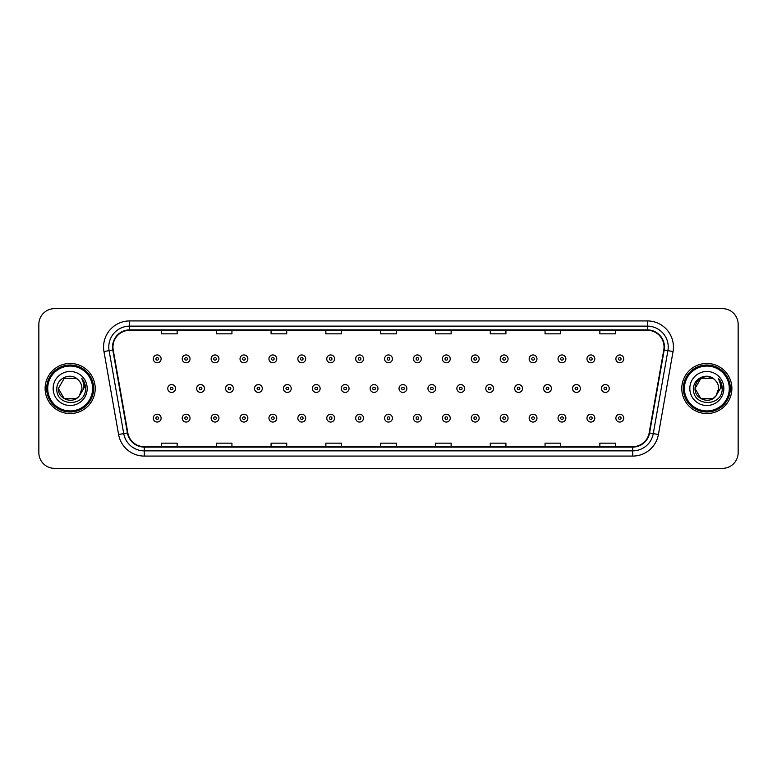 <?xml version="1.0" encoding="UTF-8"?>
<svg xmlns="http://www.w3.org/2000/svg" width="777" height="777" viewBox="0 0 777 777"><rect width="100%" height="100%" fill="white"/><g stroke="black" fill="none" stroke-linecap="round" stroke-linejoin="round"><path stroke-width="1.17" d="M45.115 388.5A25.049 25.049 0 0 0 70.163 413.549A25.049 25.049 0 0 0 95.212 388.5A25.049 25.049 0 0 0 70.163 363.451A25.049 25.049 0 0 0 45.115 388.5A25.049 25.049 0 0 0 70.163 413.549A25.049 25.049 0 0 0 95.212 388.5A25.049 25.049 0 0 0 70.163 363.451A25.049 25.049 0 0 0 45.115 388.5M681.788 388.5A25.049 25.049 0 0 0 706.837 413.549A25.049 25.049 0 0 0 731.885 388.5A25.049 25.049 0 0 0 706.837 363.451A25.049 25.049 0 0 0 681.788 388.5A25.049 25.049 0 0 0 706.837 413.549A25.049 25.049 0 0 0 731.885 388.5A25.049 25.049 0 0 0 706.837 363.451A25.049 25.049 0 0 0 681.788 388.5M112.956 347.008A16.696 16.696 0 0 1 129.652 330.312L647.348 330.312A16.696 16.696 0 0 1 663.791 349.912L649.164 432.886A16.696 16.696 0 0 1 632.711 446.688L144.289 446.688A16.696 16.696 0 0 1 127.836 432.886L113.209 349.912A16.696 16.696 0 0 1 112.956 347.008M112.539 347.008A17.113 17.113 0 0 0 112.801 349.98L127.428 432.964A17.113 17.113 0 0 0 144.289 447.105L632.711 447.105A17.113 17.113 0 0 0 649.572 432.964L664.199 349.98A17.113 17.113 0 0 0 647.348 329.895L129.652 329.895A17.113 17.113 0 0 0 112.539 347.008M103.963 351.544A26.097 26.097 0 0 1 129.652 320.92L647.348 320.92A26.097 26.097 0 0 1 673.037 351.544L658.41 434.518A26.097 26.097 0 0 1 632.711 456.08L144.289 456.08A26.097 26.097 0 0 1 118.59 434.518L103.963 351.544L109.101 350.641A20.872 20.872 0 0 1 129.652 326.136L647.348 326.136A20.872 20.872 0 0 1 667.899 350.641L653.272 433.615A20.872 20.872 0 0 1 632.711 450.864L144.289 450.864A20.872 20.872 0 0 1 123.728 433.615L109.101 350.641A20.872 20.872 0 0 1 108.78 347.008M738.15 324.31A15.657 15.657 0 0 0 722.493 308.654L54.507 308.654A15.657 15.657 0 0 0 38.85 324.31L38.85 452.69A15.657 15.657 0 0 0 54.507 468.346L722.493 468.346A15.657 15.657 0 0 0 738.15 452.69L738.15 324.31L738.15 452.69M380.672 330.312L380.672 333.848L396.328 333.848L396.328 330.312M325.874 330.312L325.874 333.848L341.53 333.848L341.53 330.312M271.076 330.312L271.076 333.848L286.732 333.848L286.732 330.312M216.288 330.312L216.288 333.848L231.944 333.848L231.944 330.312M161.49 330.312L161.49 333.848L177.146 333.848L177.146 330.312M435.47 330.312L435.47 333.848L451.126 333.848L451.126 330.312M490.268 330.312L490.268 333.848L505.924 333.848L505.924 330.312M545.056 330.312L545.056 333.848L560.712 333.848L560.712 330.312M599.854 330.312L599.854 333.848L615.51 333.848L615.51 330.312M396.328 446.688L396.328 443.152L380.672 443.152L380.672 446.688M341.53 446.688L341.53 443.152L325.874 443.152L325.874 446.688M286.732 446.688L286.732 443.152L271.076 443.152L271.076 446.688M231.944 446.688L231.944 443.152L216.288 443.152L216.288 446.688M177.146 446.688L177.146 443.152L161.49 443.152L161.49 446.688M451.126 446.688L451.126 443.152L435.47 443.152L435.47 446.688M505.924 446.688L505.924 443.152L490.268 443.152L490.268 446.688M560.712 446.688L560.712 443.152L545.056 443.152L545.056 446.688M615.51 446.688L615.51 443.152L599.854 443.152L599.854 446.688M38.85 324.31L38.85 452.69M722.493 308.654L54.507 308.654M54.507 468.346L722.493 468.346M161.121 358.857A3.914 3.914 0 0 1 157.207 362.772A3.914 3.914 0 0 1 153.292 358.857A3.914 3.914 0 0 1 157.207 354.943A3.914 3.914 0 0 1 161.121 358.857A3.914 3.914 0 0 0 157.207 354.943A3.914 3.914 0 0 0 153.292 358.857M167.754 388.5A3.914 3.914 0 0 1 171.668 384.586A3.914 3.914 0 0 1 175.583 388.5A3.914 3.914 0 0 1 171.668 392.414A3.914 3.914 0 0 1 167.754 388.5A3.914 3.914 0 0 0 171.668 392.414A3.914 3.914 0 0 0 175.583 388.5M153.292 418.143A3.914 3.914 0 0 1 157.207 414.228A3.914 3.914 0 0 1 161.121 418.143A3.914 3.914 0 0 1 157.207 422.057A3.914 3.914 0 0 1 153.292 418.143A3.914 3.914 0 0 0 157.207 422.057A3.914 3.914 0 0 0 161.121 418.143M190.035 358.857A3.914 3.914 0 0 1 186.121 362.772A3.914 3.914 0 0 1 182.206 358.857A3.914 3.914 0 0 1 186.121 354.943A3.914 3.914 0 0 1 190.035 358.857A3.914 3.914 0 0 0 186.121 354.943A3.914 3.914 0 0 0 182.206 358.857M218.949 358.857A3.914 3.914 0 0 1 215.035 362.772A3.914 3.914 0 0 1 211.121 358.857A3.914 3.914 0 0 1 215.035 354.943A3.914 3.914 0 0 1 218.949 358.857A3.914 3.914 0 0 0 215.035 354.943A3.914 3.914 0 0 0 211.121 358.857M247.853 358.857A3.914 3.914 0 0 1 243.939 362.772A3.914 3.914 0 0 1 240.025 358.857A3.914 3.914 0 0 1 243.939 354.943A3.914 3.914 0 0 1 247.853 358.857A3.914 3.914 0 0 0 243.939 354.943A3.914 3.914 0 0 0 240.025 358.857M276.767 358.857A3.914 3.914 0 0 1 272.853 362.772A3.914 3.914 0 0 1 268.939 358.857A3.914 3.914 0 0 1 272.853 354.943A3.914 3.914 0 0 1 276.767 358.857A3.914 3.914 0 0 0 272.853 354.943A3.914 3.914 0 0 0 268.939 358.857M196.659 388.5A3.914 3.914 0 0 1 200.573 384.586A3.914 3.914 0 0 1 204.487 388.5A3.914 3.914 0 0 1 200.573 392.414A3.914 3.914 0 0 1 196.659 388.5A3.914 3.914 0 0 0 200.573 392.414A3.914 3.914 0 0 0 204.487 388.5M225.573 388.5A3.914 3.914 0 0 1 229.487 384.586A3.914 3.914 0 0 1 233.401 388.5A3.914 3.914 0 0 1 229.487 392.414A3.914 3.914 0 0 1 225.573 388.5A3.914 3.914 0 0 0 229.487 392.414A3.914 3.914 0 0 0 233.401 388.5M254.487 388.5A3.914 3.914 0 0 1 258.401 384.586A3.914 3.914 0 0 1 262.315 388.5A3.914 3.914 0 0 1 258.401 392.414A3.914 3.914 0 0 1 254.487 388.5A3.914 3.914 0 0 0 258.401 392.414A3.914 3.914 0 0 0 262.315 388.5M76.059 398.718A11.801 11.801 0 0 0 79.244 396.027L79.001 396.309C72.63 404.487 57.76 398.989 58.362 388.5L64.268 378.282M92.599 388.5A22.436 22.436 0 0 0 70.163 366.064A22.436 22.436 0 0 0 47.718 388.5A22.436 22.436 0 0 0 70.163 410.936A22.436 22.436 0 0 0 92.599 388.5M93.648 388.5A23.485 23.485 0 0 0 70.163 365.015A23.485 23.485 0 0 0 46.678 388.5A23.485 23.485 0 0 0 70.163 411.985A23.485 23.485 0 0 0 93.648 388.5M79.244 396.027L76.059 398.718L64.268 398.718L58.362 388.5L64.268 378.282L76.059 378.282L77.894 379.584C70.649 371.998 56.711 378.253 56.847 388.5C55.517 406.711 85.043 407.187 85.519 389.384L85.548 388.5C85.499 384.634 84.217 381.235 81.682 378.302C83.605 381.468 84.285 384.868 83.722 388.5L79.244 396.027L76.059 398.718L64.268 398.718L58.362 388.5L64.268 398.718L76.059 398.718L79.244 396.027L81.964 388.5C81.896 384.945 80.536 381.973 77.894 379.584M53.147 388.5A17.016 17.016 0 0 0 70.163 405.516A17.016 17.016 0 0 0 87.179 388.5A17.016 17.016 0 0 0 70.163 371.484A17.016 17.016 0 0 0 53.147 388.5M81.799 378.438L85.538 388.947M81.682 378.302L84.761 383.634M712.732 398.718A11.801 11.801 0 0 0 715.918 396.027L712.732 398.718L700.941 398.718L695.036 388.5L700.941 378.282L712.732 378.282L714.568 379.584C707.323 371.998 693.385 378.253 693.521 388.5C692.19 406.711 721.716 407.187 722.202 389.384L722.221 388.5C722.183 384.634 720.891 381.235 718.356 378.302C720.289 381.468 720.959 384.868 720.396 388.5L715.685 396.309C709.304 404.487 694.434 398.989 695.036 388.5L700.941 398.718L712.732 398.718L715.918 396.027L713.276 398.387M729.282 388.5A22.436 22.436 0 0 0 706.837 366.064A22.436 22.436 0 0 0 684.401 388.5A22.436 22.436 0 0 0 706.837 410.936A22.436 22.436 0 0 0 729.282 388.5M730.322 388.5A23.485 23.485 0 0 0 706.837 365.015A23.485 23.485 0 0 0 683.352 388.5A23.485 23.485 0 0 0 706.837 411.985A23.485 23.485 0 0 0 730.322 388.5M715.918 396.027L718.638 388.5C718.57 384.945 717.21 381.973 714.568 379.584M689.821 388.5A17.016 17.016 0 0 0 706.837 405.516A17.016 17.016 0 0 0 723.853 388.5A17.016 17.016 0 0 0 706.837 371.484A17.016 17.016 0 0 0 689.821 388.5M712.732 378.282A11.801 11.801 0 0 0 695.036 388.5M718.472 378.438L722.212 388.947L718.356 378.302L721.435 383.634M722.221 388.5L718.356 378.302L722.212 388.947M305.682 358.857A3.914 3.914 0 0 1 301.767 362.772A3.914 3.914 0 0 1 297.853 358.857A3.914 3.914 0 0 1 301.767 354.943A3.914 3.914 0 0 1 305.682 358.857A3.914 3.914 0 0 0 301.767 354.943A3.914 3.914 0 0 0 297.853 358.857M334.596 358.857A3.914 3.914 0 0 1 330.681 362.772A3.914 3.914 0 0 1 326.767 358.857A3.914 3.914 0 0 1 330.681 354.943A3.914 3.914 0 0 1 334.596 358.857A3.914 3.914 0 0 0 330.681 354.943A3.914 3.914 0 0 0 326.767 358.857M363.5 358.857A3.914 3.914 0 0 1 359.586 362.772A3.914 3.914 0 0 1 355.672 358.857A3.914 3.914 0 0 1 359.586 354.943A3.914 3.914 0 0 1 363.5 358.857A3.914 3.914 0 0 0 359.586 354.943A3.914 3.914 0 0 0 355.672 358.857M283.401 388.5A3.914 3.914 0 0 1 287.305 384.586A3.914 3.914 0 0 1 291.22 388.5A3.914 3.914 0 0 1 287.305 392.414A3.914 3.914 0 0 1 283.401 388.5A3.914 3.914 0 0 0 287.305 392.414A3.914 3.914 0 0 0 291.22 388.5M312.305 388.5A3.914 3.914 0 0 1 316.22 384.586A3.914 3.914 0 0 1 320.134 388.5A3.914 3.914 0 0 1 316.22 392.414A3.914 3.914 0 0 1 312.305 388.5A3.914 3.914 0 0 0 316.22 392.414A3.914 3.914 0 0 0 320.134 388.5M341.22 388.5A3.914 3.914 0 0 1 345.134 384.586A3.914 3.914 0 0 1 349.048 388.5A3.914 3.914 0 0 1 345.134 392.414A3.914 3.914 0 0 1 341.22 388.5A3.914 3.914 0 0 0 345.134 392.414A3.914 3.914 0 0 0 349.048 388.5M392.414 358.857A3.914 3.914 0 0 1 388.5 362.772A3.914 3.914 0 0 1 384.586 358.857A3.914 3.914 0 0 1 388.5 354.943A3.914 3.914 0 0 1 392.414 358.857A3.914 3.914 0 0 0 388.5 354.943A3.914 3.914 0 0 0 384.586 358.857M421.328 358.857A3.914 3.914 0 0 1 417.414 362.772A3.914 3.914 0 0 1 413.5 358.857A3.914 3.914 0 0 1 417.414 354.943A3.914 3.914 0 0 1 421.328 358.857A3.914 3.914 0 0 0 417.414 354.943A3.914 3.914 0 0 0 413.5 358.857M450.233 358.857A3.914 3.914 0 0 1 446.319 362.772A3.914 3.914 0 0 1 442.404 358.857A3.914 3.914 0 0 1 446.319 354.943A3.914 3.914 0 0 1 450.233 358.857A3.914 3.914 0 0 0 446.319 354.943A3.914 3.914 0 0 0 442.404 358.857M479.147 358.857A3.914 3.914 0 0 1 475.233 362.772A3.914 3.914 0 0 1 471.318 358.857A3.914 3.914 0 0 1 475.233 354.943A3.914 3.914 0 0 1 479.147 358.857A3.914 3.914 0 0 0 475.233 354.943A3.914 3.914 0 0 0 471.318 358.857M508.061 358.857A3.914 3.914 0 0 1 504.147 362.772A3.914 3.914 0 0 1 500.233 358.857A3.914 3.914 0 0 1 504.147 354.943A3.914 3.914 0 0 1 508.061 358.857A3.914 3.914 0 0 0 504.147 354.943A3.914 3.914 0 0 0 500.233 358.857M370.134 388.5A3.914 3.914 0 0 1 374.048 384.586A3.914 3.914 0 0 1 377.962 388.5A3.914 3.914 0 0 1 374.048 392.414A3.914 3.914 0 0 1 370.134 388.5A3.914 3.914 0 0 0 374.048 392.414A3.914 3.914 0 0 0 377.962 388.5M399.038 388.5A3.914 3.914 0 0 1 402.952 384.586A3.914 3.914 0 0 1 406.866 388.5A3.914 3.914 0 0 1 402.952 392.414A3.914 3.914 0 0 1 399.038 388.5A3.914 3.914 0 0 0 402.952 392.414A3.914 3.914 0 0 0 406.866 388.5M427.952 388.5A3.914 3.914 0 0 1 431.866 384.586A3.914 3.914 0 0 1 435.78 388.5A3.914 3.914 0 0 1 431.866 392.414A3.914 3.914 0 0 1 427.952 388.5A3.914 3.914 0 0 0 431.866 392.414A3.914 3.914 0 0 0 435.78 388.5M456.866 388.5A3.914 3.914 0 0 1 460.78 384.586A3.914 3.914 0 0 1 464.695 388.5A3.914 3.914 0 0 1 460.78 392.414A3.914 3.914 0 0 1 456.866 388.5A3.914 3.914 0 0 0 460.78 392.414A3.914 3.914 0 0 0 464.695 388.5M485.78 388.5A3.914 3.914 0 0 1 489.695 384.586A3.914 3.914 0 0 1 493.599 388.5A3.914 3.914 0 0 1 489.695 392.414A3.914 3.914 0 0 1 485.78 388.5A3.914 3.914 0 0 0 489.695 392.414A3.914 3.914 0 0 0 493.599 388.5M536.975 358.857A3.914 3.914 0 0 1 533.061 362.772A3.914 3.914 0 0 1 529.147 358.857A3.914 3.914 0 0 1 533.061 354.943A3.914 3.914 0 0 1 536.975 358.857A3.914 3.914 0 0 0 533.061 354.943A3.914 3.914 0 0 0 529.147 358.857M565.879 358.857A3.914 3.914 0 0 1 561.965 362.772A3.914 3.914 0 0 1 558.051 358.857A3.914 3.914 0 0 1 561.965 354.943A3.914 3.914 0 0 1 565.879 358.857A3.914 3.914 0 0 0 561.965 354.943A3.914 3.914 0 0 0 558.051 358.857M594.793 358.857A3.914 3.914 0 0 1 590.879 362.772A3.914 3.914 0 0 1 586.965 358.857A3.914 3.914 0 0 1 590.879 354.943A3.914 3.914 0 0 1 594.793 358.857A3.914 3.914 0 0 0 590.879 354.943A3.914 3.914 0 0 0 586.965 358.857M623.708 358.857A3.914 3.914 0 0 1 619.793 362.772A3.914 3.914 0 0 1 615.879 358.857A3.914 3.914 0 0 1 619.793 354.943A3.914 3.914 0 0 1 623.708 358.857A3.914 3.914 0 0 0 619.793 354.943A3.914 3.914 0 0 0 615.879 358.857M514.685 388.5A3.914 3.914 0 0 1 518.599 384.586A3.914 3.914 0 0 1 522.513 388.5A3.914 3.914 0 0 1 518.599 392.414A3.914 3.914 0 0 1 514.685 388.5A3.914 3.914 0 0 0 518.599 392.414A3.914 3.914 0 0 0 522.513 388.5M543.599 388.5A3.914 3.914 0 0 1 547.513 384.586A3.914 3.914 0 0 1 551.427 388.5A3.914 3.914 0 0 1 547.513 392.414A3.914 3.914 0 0 1 543.599 388.5A3.914 3.914 0 0 0 547.513 392.414A3.914 3.914 0 0 0 551.427 388.5M572.513 388.5A3.914 3.914 0 0 1 576.427 384.586A3.914 3.914 0 0 1 580.341 388.5A3.914 3.914 0 0 1 576.427 392.414A3.914 3.914 0 0 1 572.513 388.5A3.914 3.914 0 0 0 576.427 392.414A3.914 3.914 0 0 0 580.341 388.5M601.417 388.5A3.914 3.914 0 0 1 605.332 384.586A3.914 3.914 0 0 1 609.246 388.5A3.914 3.914 0 0 1 605.332 392.414A3.914 3.914 0 0 1 601.417 388.5A3.914 3.914 0 0 0 605.332 392.414A3.914 3.914 0 0 0 609.246 388.5M182.206 418.143A3.914 3.914 0 0 1 186.121 414.228A3.914 3.914 0 0 1 190.035 418.143A3.914 3.914 0 0 1 186.121 422.057A3.914 3.914 0 0 1 182.206 418.143A3.914 3.914 0 0 0 186.121 422.057A3.914 3.914 0 0 0 190.035 418.143M211.121 418.143A3.914 3.914 0 0 1 215.035 414.228A3.914 3.914 0 0 1 218.949 418.143A3.914 3.914 0 0 1 215.035 422.057A3.914 3.914 0 0 1 211.121 418.143A3.914 3.914 0 0 0 215.035 422.057A3.914 3.914 0 0 0 218.949 418.143M240.025 418.143A3.914 3.914 0 0 1 243.939 414.228A3.914 3.914 0 0 1 247.853 418.143A3.914 3.914 0 0 1 243.939 422.057A3.914 3.914 0 0 1 240.025 418.143A3.914 3.914 0 0 0 243.939 422.057A3.914 3.914 0 0 0 247.853 418.143M268.939 418.143A3.914 3.914 0 0 1 272.853 414.228A3.914 3.914 0 0 1 276.767 418.143A3.914 3.914 0 0 1 272.853 422.057A3.914 3.914 0 0 1 268.939 418.143A3.914 3.914 0 0 0 272.853 422.057A3.914 3.914 0 0 0 276.767 418.143M297.853 418.143A3.914 3.914 0 0 1 301.767 414.228A3.914 3.914 0 0 1 305.682 418.143A3.914 3.914 0 0 1 301.767 422.057A3.914 3.914 0 0 1 297.853 418.143A3.914 3.914 0 0 0 301.767 422.057A3.914 3.914 0 0 0 305.682 418.143M326.767 418.143A3.914 3.914 0 0 1 330.681 414.228A3.914 3.914 0 0 1 334.596 418.143A3.914 3.914 0 0 1 330.681 422.057A3.914 3.914 0 0 1 326.767 418.143A3.914 3.914 0 0 0 330.681 422.057A3.914 3.914 0 0 0 334.596 418.143M355.672 418.143A3.914 3.914 0 0 1 359.586 414.228A3.914 3.914 0 0 1 363.5 418.143A3.914 3.914 0 0 1 359.586 422.057A3.914 3.914 0 0 1 355.672 418.143A3.914 3.914 0 0 0 359.586 422.057A3.914 3.914 0 0 0 363.5 418.143M384.586 418.143A3.914 3.914 0 0 1 388.5 414.228A3.914 3.914 0 0 1 392.414 418.143A3.914 3.914 0 0 1 388.5 422.057A3.914 3.914 0 0 1 384.586 418.143A3.914 3.914 0 0 0 388.5 422.057A3.914 3.914 0 0 0 392.414 418.143M413.5 418.143A3.914 3.914 0 0 1 417.414 414.228A3.914 3.914 0 0 1 421.328 418.143A3.914 3.914 0 0 1 417.414 422.057A3.914 3.914 0 0 1 413.5 418.143A3.914 3.914 0 0 0 417.414 422.057A3.914 3.914 0 0 0 421.328 418.143M442.404 418.143A3.914 3.914 0 0 1 446.319 414.228A3.914 3.914 0 0 1 450.233 418.143A3.914 3.914 0 0 1 446.319 422.057A3.914 3.914 0 0 1 442.404 418.143A3.914 3.914 0 0 0 446.319 422.057A3.914 3.914 0 0 0 450.233 418.143M471.318 418.143A3.914 3.914 0 0 1 475.233 414.228A3.914 3.914 0 0 1 479.147 418.143A3.914 3.914 0 0 1 475.233 422.057A3.914 3.914 0 0 1 471.318 418.143A3.914 3.914 0 0 0 475.233 422.057A3.914 3.914 0 0 0 479.147 418.143M500.233 418.143A3.914 3.914 0 0 1 504.147 414.228A3.914 3.914 0 0 1 508.061 418.143A3.914 3.914 0 0 1 504.147 422.057A3.914 3.914 0 0 1 500.233 418.143A3.914 3.914 0 0 0 504.147 422.057A3.914 3.914 0 0 0 508.061 418.143M529.147 418.143A3.914 3.914 0 0 1 533.061 414.228A3.914 3.914 0 0 1 536.975 418.143A3.914 3.914 0 0 1 533.061 422.057A3.914 3.914 0 0 1 529.147 418.143A3.914 3.914 0 0 0 533.061 422.057A3.914 3.914 0 0 0 536.975 418.143M558.051 418.143A3.914 3.914 0 0 1 561.965 414.228A3.914 3.914 0 0 1 565.879 418.143A3.914 3.914 0 0 1 561.965 422.057A3.914 3.914 0 0 1 558.051 418.143A3.914 3.914 0 0 0 561.965 422.057A3.914 3.914 0 0 0 565.879 418.143M586.965 418.143A3.914 3.914 0 0 1 590.879 414.228A3.914 3.914 0 0 1 594.793 418.143A3.914 3.914 0 0 1 590.879 422.057A3.914 3.914 0 0 1 586.965 418.143A3.914 3.914 0 0 0 590.879 422.057A3.914 3.914 0 0 0 594.793 418.143M615.879 418.143A3.914 3.914 0 0 1 619.793 414.228A3.914 3.914 0 0 1 623.708 418.143A3.914 3.914 0 0 1 619.793 422.057A3.914 3.914 0 0 1 615.879 418.143A3.914 3.914 0 0 0 619.793 422.057A3.914 3.914 0 0 0 623.708 418.143M647.348 320.92L647.348 329.895M109.101 350.641L112.801 349.98M144.289 456.08L144.289 447.105M632.711 447.105L632.711 456.08M649.572 432.964L658.41 434.518M118.59 434.518L127.428 432.964M664.199 349.98L673.037 351.544M129.652 320.92L129.652 329.895M155.905 358.857A1.301 1.301 0 0 0 157.207 360.159A1.301 1.301 0 0 0 158.518 358.857A1.301 1.301 0 0 0 157.207 357.556A1.301 1.301 0 0 0 155.905 358.857M172.97 388.5A1.301 1.301 0 0 0 171.668 387.199A1.301 1.301 0 0 0 170.357 388.5A1.301 1.301 0 0 0 171.668 389.801A1.301 1.301 0 0 0 172.97 388.5M158.518 418.143A1.301 1.301 0 0 0 157.207 416.841A1.301 1.301 0 0 0 155.905 418.143A1.301 1.301 0 0 0 157.207 419.444A1.301 1.301 0 0 0 158.518 418.143M184.819 358.857A1.301 1.301 0 0 0 186.121 360.159A1.301 1.301 0 0 0 187.422 358.857A1.301 1.301 0 0 0 186.121 357.556A1.301 1.301 0 0 0 184.819 358.857M213.724 358.857A1.301 1.301 0 0 0 215.035 360.159A1.301 1.301 0 0 0 216.336 358.857A1.301 1.301 0 0 0 215.035 357.556A1.301 1.301 0 0 0 213.724 358.857M242.638 358.857A1.301 1.301 0 0 0 243.939 360.159A1.301 1.301 0 0 0 245.25 358.857A1.301 1.301 0 0 0 243.939 357.556A1.301 1.301 0 0 0 242.638 358.857M271.552 358.857A1.301 1.301 0 0 0 272.853 360.159A1.301 1.301 0 0 0 274.155 358.857A1.301 1.301 0 0 0 272.853 357.556A1.301 1.301 0 0 0 271.552 358.857M201.884 388.5A1.301 1.301 0 0 0 200.573 387.199A1.301 1.301 0 0 0 199.271 388.5A1.301 1.301 0 0 0 200.573 389.801A1.301 1.301 0 0 0 201.884 388.5M230.788 388.5A1.301 1.301 0 0 0 229.487 387.199A1.301 1.301 0 0 0 228.185 388.5A1.301 1.301 0 0 0 229.487 389.801A1.301 1.301 0 0 0 230.788 388.5M259.703 388.5A1.301 1.301 0 0 0 258.401 387.199A1.301 1.301 0 0 0 257.09 388.5A1.301 1.301 0 0 0 258.401 389.801A1.301 1.301 0 0 0 259.703 388.5M300.466 358.857A1.301 1.301 0 0 0 301.767 360.159A1.301 1.301 0 0 0 303.069 358.857A1.301 1.301 0 0 0 301.767 357.556A1.301 1.301 0 0 0 300.466 358.857M329.37 358.857A1.301 1.301 0 0 0 330.681 360.159A1.301 1.301 0 0 0 331.983 358.857A1.301 1.301 0 0 0 330.681 357.556A1.301 1.301 0 0 0 329.37 358.857M358.284 358.857A1.301 1.301 0 0 0 359.586 360.159A1.301 1.301 0 0 0 360.897 358.857A1.301 1.301 0 0 0 359.586 357.556A1.301 1.301 0 0 0 358.284 358.857M288.617 388.5A1.301 1.301 0 0 0 287.305 387.199A1.301 1.301 0 0 0 286.004 388.5A1.301 1.301 0 0 0 287.305 389.801A1.301 1.301 0 0 0 288.617 388.5M317.531 388.5A1.301 1.301 0 0 0 316.22 387.199A1.301 1.301 0 0 0 314.918 388.5A1.301 1.301 0 0 0 316.22 389.801A1.301 1.301 0 0 0 317.531 388.5M346.435 388.5A1.301 1.301 0 0 0 345.134 387.199A1.301 1.301 0 0 0 343.832 388.5A1.301 1.301 0 0 0 345.134 389.801A1.301 1.301 0 0 0 346.435 388.5M387.199 358.857A1.301 1.301 0 0 0 388.5 360.159A1.301 1.301 0 0 0 389.801 358.857A1.301 1.301 0 0 0 388.5 357.556A1.301 1.301 0 0 0 387.199 358.857M416.103 358.857A1.301 1.301 0 0 0 417.414 360.159A1.301 1.301 0 0 0 418.716 358.857A1.301 1.301 0 0 0 417.414 357.556A1.301 1.301 0 0 0 416.103 358.857M445.017 358.857A1.301 1.301 0 0 0 446.319 360.159A1.301 1.301 0 0 0 447.63 358.857A1.301 1.301 0 0 0 446.319 357.556A1.301 1.301 0 0 0 445.017 358.857M473.931 358.857A1.301 1.301 0 0 0 475.233 360.159A1.301 1.301 0 0 0 476.534 358.857A1.301 1.301 0 0 0 475.233 357.556A1.301 1.301 0 0 0 473.931 358.857M502.845 358.857A1.301 1.301 0 0 0 504.147 360.159A1.301 1.301 0 0 0 505.448 358.857A1.301 1.301 0 0 0 504.147 357.556A1.301 1.301 0 0 0 502.845 358.857M375.349 388.5A1.301 1.301 0 0 0 374.048 387.199A1.301 1.301 0 0 0 372.737 388.5A1.301 1.301 0 0 0 374.048 389.801A1.301 1.301 0 0 0 375.349 388.5M404.263 388.5A1.301 1.301 0 0 0 402.952 387.199A1.301 1.301 0 0 0 401.651 388.5A1.301 1.301 0 0 0 402.952 389.801A1.301 1.301 0 0 0 404.263 388.5M433.168 388.5A1.301 1.301 0 0 0 431.866 387.199A1.301 1.301 0 0 0 430.565 388.5A1.301 1.301 0 0 0 431.866 389.801A1.301 1.301 0 0 0 433.168 388.5M462.082 388.5A1.301 1.301 0 0 0 460.78 387.199A1.301 1.301 0 0 0 459.469 388.5A1.301 1.301 0 0 0 460.78 389.801A1.301 1.301 0 0 0 462.082 388.5M490.996 388.5A1.301 1.301 0 0 0 489.695 387.199A1.301 1.301 0 0 0 488.383 388.5A1.301 1.301 0 0 0 489.695 389.801A1.301 1.301 0 0 0 490.996 388.5M531.75 358.857A1.301 1.301 0 0 0 533.061 360.159A1.301 1.301 0 0 0 534.362 358.857A1.301 1.301 0 0 0 533.061 357.556A1.301 1.301 0 0 0 531.75 358.857M560.664 358.857A1.301 1.301 0 0 0 561.965 360.159A1.301 1.301 0 0 0 563.276 358.857A1.301 1.301 0 0 0 561.965 357.556A1.301 1.301 0 0 0 560.664 358.857M589.578 358.857A1.301 1.301 0 0 0 590.879 360.159A1.301 1.301 0 0 0 592.181 358.857A1.301 1.301 0 0 0 590.879 357.556A1.301 1.301 0 0 0 589.578 358.857M618.482 358.857A1.301 1.301 0 0 0 619.793 360.159A1.301 1.301 0 0 0 621.095 358.857A1.301 1.301 0 0 0 619.793 357.556A1.301 1.301 0 0 0 618.482 358.857M519.91 388.5A1.301 1.301 0 0 0 518.599 387.199A1.301 1.301 0 0 0 517.297 388.5A1.301 1.301 0 0 0 518.599 389.801A1.301 1.301 0 0 0 519.91 388.5M548.815 388.5A1.301 1.301 0 0 0 547.513 387.199A1.301 1.301 0 0 0 546.212 388.5A1.301 1.301 0 0 0 547.513 389.801A1.301 1.301 0 0 0 548.815 388.5M577.729 388.5A1.301 1.301 0 0 0 576.427 387.199A1.301 1.301 0 0 0 575.116 388.5A1.301 1.301 0 0 0 576.427 389.801A1.301 1.301 0 0 0 577.729 388.5M606.643 388.5A1.301 1.301 0 0 0 605.332 387.199A1.301 1.301 0 0 0 604.03 388.5A1.301 1.301 0 0 0 605.332 389.801A1.301 1.301 0 0 0 606.643 388.5M187.422 418.143A1.301 1.301 0 0 0 186.121 416.841A1.301 1.301 0 0 0 184.819 418.143A1.301 1.301 0 0 0 186.121 419.444A1.301 1.301 0 0 0 187.422 418.143M216.336 418.143A1.301 1.301 0 0 0 215.035 416.841A1.301 1.301 0 0 0 213.724 418.143A1.301 1.301 0 0 0 215.035 419.444A1.301 1.301 0 0 0 216.336 418.143M245.25 418.143A1.301 1.301 0 0 0 243.939 416.841A1.301 1.301 0 0 0 242.638 418.143A1.301 1.301 0 0 0 243.939 419.444A1.301 1.301 0 0 0 245.25 418.143M274.155 418.143A1.301 1.301 0 0 0 272.853 416.841A1.301 1.301 0 0 0 271.552 418.143A1.301 1.301 0 0 0 272.853 419.444A1.301 1.301 0 0 0 274.155 418.143M303.069 418.143A1.301 1.301 0 0 0 301.767 416.841A1.301 1.301 0 0 0 300.466 418.143A1.301 1.301 0 0 0 301.767 419.444A1.301 1.301 0 0 0 303.069 418.143M331.983 418.143A1.301 1.301 0 0 0 330.681 416.841A1.301 1.301 0 0 0 329.37 418.143A1.301 1.301 0 0 0 330.681 419.444A1.301 1.301 0 0 0 331.983 418.143M360.897 418.143A1.301 1.301 0 0 0 359.586 416.841A1.301 1.301 0 0 0 358.284 418.143A1.301 1.301 0 0 0 359.586 419.444A1.301 1.301 0 0 0 360.897 418.143M389.801 418.143A1.301 1.301 0 0 0 388.5 416.841A1.301 1.301 0 0 0 387.199 418.143A1.301 1.301 0 0 0 388.5 419.444A1.301 1.301 0 0 0 389.801 418.143M418.716 418.143A1.301 1.301 0 0 0 417.414 416.841A1.301 1.301 0 0 0 416.103 418.143A1.301 1.301 0 0 0 417.414 419.444A1.301 1.301 0 0 0 418.716 418.143M447.63 418.143A1.301 1.301 0 0 0 446.319 416.841A1.301 1.301 0 0 0 445.017 418.143A1.301 1.301 0 0 0 446.319 419.444A1.301 1.301 0 0 0 447.63 418.143M476.534 418.143A1.301 1.301 0 0 0 475.233 416.841A1.301 1.301 0 0 0 473.931 418.143A1.301 1.301 0 0 0 475.233 419.444A1.301 1.301 0 0 0 476.534 418.143M505.448 418.143A1.301 1.301 0 0 0 504.147 416.841A1.301 1.301 0 0 0 502.845 418.143A1.301 1.301 0 0 0 504.147 419.444A1.301 1.301 0 0 0 505.448 418.143M534.362 418.143A1.301 1.301 0 0 0 533.061 416.841A1.301 1.301 0 0 0 531.75 418.143A1.301 1.301 0 0 0 533.061 419.444A1.301 1.301 0 0 0 534.362 418.143M563.276 418.143A1.301 1.301 0 0 0 561.965 416.841A1.301 1.301 0 0 0 560.664 418.143A1.301 1.301 0 0 0 561.965 419.444A1.301 1.301 0 0 0 563.276 418.143M592.181 418.143A1.301 1.301 0 0 0 590.879 416.841A1.301 1.301 0 0 0 589.578 418.143A1.301 1.301 0 0 0 590.879 419.444A1.301 1.301 0 0 0 592.181 418.143M621.095 418.143A1.301 1.301 0 0 0 619.793 416.841A1.301 1.301 0 0 0 618.482 418.143A1.301 1.301 0 0 0 619.793 419.444A1.301 1.301 0 0 0 621.095 418.143"/></g></svg>
